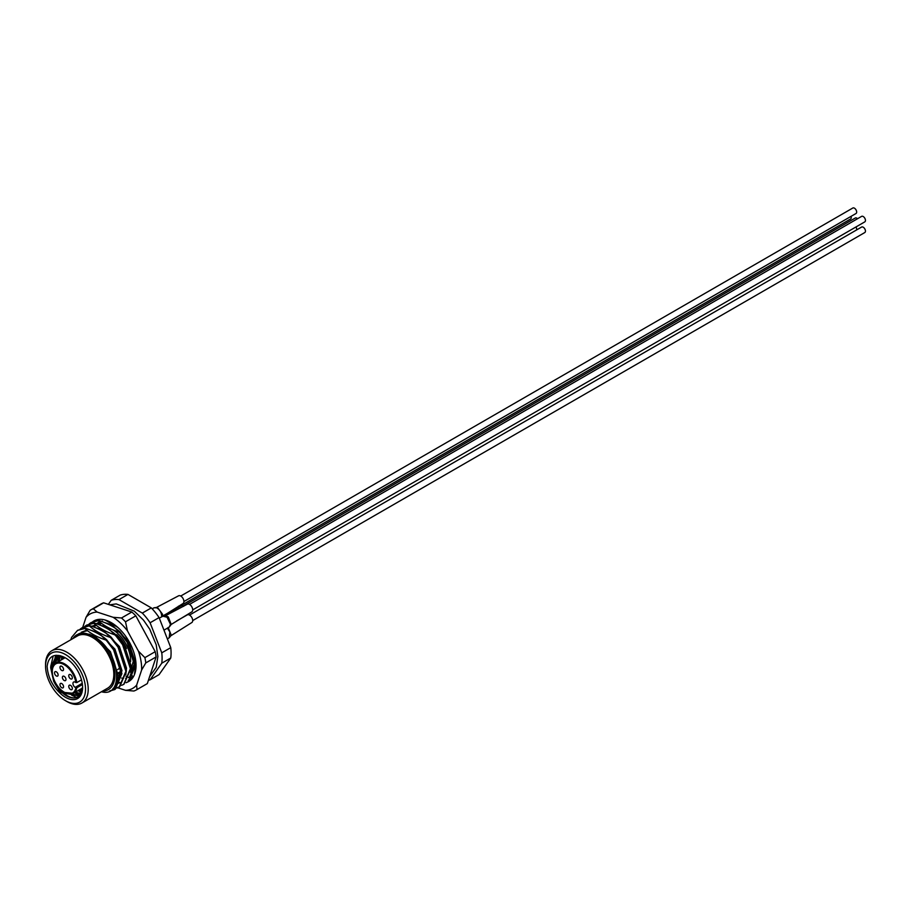<?xml version="1.0" encoding="UTF-8"?>
<svg xmlns="http://www.w3.org/2000/svg" width="911" height="911" viewBox="0 0 911 911"><rect width="100%" height="100%" fill="white"/><g stroke="black" fill="none" stroke-linecap="round" stroke-linejoin="round"><path stroke-width="1.37" d="M78.95 633.669L94.163 635.445L110.447 651.718L117.519 673.309L116.46 681.086M119.967 664.461L120.89 671.361L115.071 685.357L116.061 684.787L122.006 670.712L114.934 649.122L98.661 632.849L90.496 630.116M119.432 682.84L117.644 683.637M117.007 683.831L115.606 684.093M94.995 627.52L103.148 630.264L119.432 646.537L126.504 668.116L125.798 674.755M119.979 682.498L118.134 683.182M117.473 683.33L115.811 683.523M100.54 622.885L99.47 624.923L107.635 627.668L123.919 643.94L130.99 665.531L130.284 672.159M133.439 656.683L134.361 663.584L129.863 676.622M129.294 677.078L128.405 677.647M103.968 622.338L112.133 625.071L128.405 641.344L135.488 662.935L129.783 676.85M126.447 678.148L125.65 678.274M123.566 678.331L121.698 678.103M120.241 677.761L117.394 676.725M132.072 675.484L131.116 675.86M127.688 676.406L126.071 676.315M120.764 674.778L118.202 673.457M118.407 673.388A25.406 14.667 -120 0 0 120.856 673.616L120.799 673.616M72.971 638.52A31.441 18.152 60 0 1 76.763 634.865L79.769 633.373L89.585 634.25L92.478 636.163A31.76 18.334 -120 0 0 79.769 633.373M86.796 630.139L81.25 632.268L87.456 630.663M91.806 626.324L96.441 625.47M91.647 626.278L95.757 624.935M96.293 623.739L100.927 622.885M96.133 623.682L100.267 622.361M94.288 627.246L95.325 625.527M97.614 623.01L99.219 621.894M66.879 701.504L65.535 700.718A28.264 16.318 -120 0 0 85.52 689.183A28.264 16.318 -120 0 0 65.535 654.565A28.264 16.318 -120 0 0 45.55 666.112A28.264 16.318 -120 0 0 65.535 700.718L66.879 701.504A30.165 17.423 60 0 0 81.967 702.996L107.566 688.215A30.165 17.423 60 0 0 112.19 664.039A30.165 17.423 60 0 0 92.478 637.461A30.165 17.423 60 0 0 77.401 635.969L51.802 650.739A30.165 17.423 60 0 1 66.879 652.242A30.165 17.423 60 0 1 86.591 678.82A30.165 17.423 60 0 1 81.967 702.996M60.16 655.669L55.833 656.854L50.64 667.581L53.658 681.2A22.866 13.198 -120 0 0 66.435 695.799A22.866 13.198 -120 0 0 77.868 696.926A22.866 13.198 -120 0 0 78.517 696.505C75.431 698.612 71.57 698.282 66.913 695.514L58.942 687.919M52.178 672.933L51.642 667L56.334 656.58M55.833 656.854L58.953 655.408M55.332 663.413L58.338 655.886M57.757 656.034L54.307 664.358L55.07 657.617M58.93 661.295L60.547 655.783M59.944 655.681L57.928 661.864M62.529 659.211L62.984 656.694M62.233 656.398L61.527 659.792M65.125 657.708L55.901 663.037A17.468 10.089 60 0 1 64.635 663.903A17.468 10.089 60 0 1 76.786 682.59L81.489 679.868M79.644 695.571L71.479 694.011M69.737 694.159L79.189 695.993M81.033 693.726L75.408 692.109M74.406 692.69L80.68 694.296M82.036 691.244L79.006 690.037M78.004 690.618L81.796 692.007M81.591 688.545L82.48 688.967M62.449 656.489A24.13 13.938 60 0 1 65.535 657.947A24.13 13.938 60 0 1 82.605 687.498A24.13 13.938 60 0 1 65.535 697.348A24.13 13.938 60 0 1 61.379 694.353C52.599 686.552 47.85 677.203 47.133 666.294C48.477 656.683 53.578 653.403 62.449 656.489L65.603 657.981M82.594 687.122L78.517 696.505M91.294 622.441L98.98 620.528L91.032 622.589L89.153 623.921M86.807 625.037L94.493 623.113L86.545 625.185L84.666 626.506M82.32 627.633L90.007 625.709L82.058 627.77L80.168 629.102M77.822 630.218L85.509 628.305L77.56 630.366L71.639 637.324A34.937 20.167 60 0 0 70.842 639.75M126.105 682.726L128.212 681.792L134.885 666.135L127.084 642.107L119.66 632.348L120.184 632.052L127.608 641.811L135.409 665.827L128.736 681.496L126.743 682.385M121.607 685.323L123.725 684.389L130.398 668.72L122.598 644.703L115.173 634.944L115.686 634.648L123.122 644.407L130.911 668.423L123.976 684.241M117.12 687.919L119.227 686.985L125.9 671.316L118.111 647.3L110.675 637.541L111.199 637.233L118.624 646.992L126.424 671.02L119.751 686.678L117.348 687.703M112.998 688.488L116.824 688.01M109.536 691.062L114.74 689.57L121.414 673.912L113.613 649.885L106.188 640.126L106.701 639.829L114.137 649.589L121.926 673.605L115.253 689.274L110.14 690.754M102.601 691.085A31.76 18.334 -120 0 0 114.319 668.697A31.76 18.334 -120 0 0 92.478 636.163L96.828 638.269L89.585 634.25M96.828 638.269C120.161 654.052 123.816 696.608 102.465 692.007L101.485 691.734M120.878 671.065A22.228 12.834 60 0 1 119.318 672.261A22.228 12.834 60 0 1 117.508 673.013M70.91 639.716L71.639 637.324M108.352 604.369L111.21 600.303A44.457 25.667 60 0 1 118.988 599.609L142.321 613.08A44.457 25.667 60 0 1 150.099 622.76L161.771 652.834A44.457 25.667 60 0 1 161.771 663.197L150.099 679.8A44.457 25.667 60 0 1 148.425 680.255M111.21 600.303L120.195 595.111A44.457 25.667 60 0 1 127.973 594.416L151.306 607.899A44.457 25.667 60 0 1 159.083 617.567L170.756 647.641A44.457 25.667 60 0 1 170.756 658.015L159.083 674.618L150.099 679.8M170.756 658.015L161.771 663.197M161.771 652.834L170.756 647.641M159.083 617.567L150.099 622.76M142.321 613.08L151.306 607.899M127.973 594.416L118.988 599.609M53.658 681.2L61.379 694.353M45.55 666.112L45.55 664.552A30.165 17.423 60 0 1 51.802 650.739M120.411 666.647A19.051 11 60 0 1 117.724 669.517A19.051 11 -120 0 0 120.411 666.647M50.709 666.499L53.214 655.931M76.661 697.473L71.513 695.104M55.184 657.264L56.004 655.248M79.906 695.298L75.101 693.032M57.883 661.898L58.577 655.84M81.603 692.519L78.699 690.959M61.47 659.826L61.686 656.171M106.701 639.829C101.303 634.967 94.243 631.129 85.509 628.305M111.199 637.233C105.79 632.382 98.73 628.533 90.007 625.709M115.686 634.648C110.288 629.786 103.216 625.937 94.493 623.113M120.184 632.052C114.775 627.189 107.714 623.352 98.98 620.528M84.996 628.601C90.394 633.464 97.466 637.301 106.188 640.126M105.038 619.981L117.781 627.383M121.288 683.273L120.468 682.954M119.66 682.646L118.885 682.328M118.384 682.123L116.87 681.462M98.468 620.824C103.865 625.686 110.937 629.524 119.66 632.348M93.97 623.42C99.379 628.283 106.439 632.12 115.173 634.944M89.483 626.005C94.881 630.867 101.952 634.716 110.675 637.541M103.865 624.992L102.989 625.675M130.911 669.87L133.644 659.928L133.188 655.795M105.141 625.811L103.729 625.925M76.786 682.59L75.192 682.18A3.177 1.833 -120 0 0 73.597 682.032A3.177 1.833 -120 0 0 73.119 684.571A3.177 1.833 -120 0 0 75.192 687.372L76.786 687.771A17.468 10.089 60 0 1 73.37 693.294A17.468 10.089 60 0 1 64.635 692.428M130.637 661.614A25.406 14.667 -120 0 0 112.93 629.82M126.447 648.552A22.866 13.198 -120 0 0 116.733 634.682M117.53 673.65A22.866 13.198 -120 0 0 119.637 672.819A22.866 13.198 -120 0 0 120.901 671.897M70.546 685.357A2.539 1.469 -120 0 0 69.27 685.231A2.539 1.469 -120 0 0 68.883 687.27A2.539 1.469 -120 0 0 70.546 689.502A2.539 1.469 -120 0 0 71.821 689.627A2.539 1.469 -120 0 0 72.208 687.6A2.539 1.469 -120 0 0 70.546 685.357M70.546 674.687A2.539 1.469 -120 0 0 69.27 674.561A2.539 1.469 -120 0 0 68.883 676.6A2.539 1.469 -120 0 0 70.546 678.832A2.539 1.469 -120 0 0 71.821 678.957A2.539 1.469 -120 0 0 72.208 676.93A2.539 1.469 -120 0 0 70.546 674.687M61.754 666.317A2.539 1.469 -120 0 0 60.49 666.192A2.539 1.469 -120 0 0 60.103 668.23A2.539 1.469 -120 0 0 61.754 670.462A2.539 1.469 -120 0 0 63.03 670.587A2.539 1.469 -120 0 0 63.417 668.56A2.539 1.469 -120 0 0 61.754 666.317M56.334 671.817A2.539 1.469 -120 0 0 55.059 671.692A2.539 1.469 -120 0 0 54.671 673.719A2.539 1.469 -120 0 0 56.334 675.962A2.539 1.469 -120 0 0 57.598 676.087A2.539 1.469 -120 0 0 57.985 674.049A2.539 1.469 -120 0 0 56.334 671.817M61.754 683.58A2.539 1.469 -120 0 0 60.49 683.455A2.539 1.469 -120 0 0 60.103 685.493A2.539 1.469 -120 0 0 61.754 687.725A2.539 1.469 -120 0 0 63.03 687.851A2.539 1.469 -120 0 0 63.417 685.824A2.539 1.469 -120 0 0 61.754 683.58M64.191 676.349A2.539 1.469 -120 0 0 62.916 676.224A2.539 1.469 -120 0 0 62.529 678.262A2.539 1.469 -120 0 0 64.191 680.494A2.539 1.469 -120 0 0 65.455 680.631A2.539 1.469 -120 0 0 65.843 678.593A2.539 1.469 -120 0 0 64.191 676.349M82.423 684.514L76.786 687.771M109.024 627.998A25.406 14.667 -120 0 0 107.418 627.554M135.967 664.905L135.261 669.642M117.519 674.88L120.559 676.304M100.267 625.037A31.76 18.334 60 0 1 101.087 622.999M101.895 621.541A31.76 18.334 60 0 1 102.271 620.972M92.774 621.666A34.937 20.167 60 0 1 94.733 620.505A34.937 20.167 60 0 1 111.347 622.68A34.937 20.167 60 0 1 136.046 665.463A34.937 20.167 60 0 1 128.77 681.474M136.046 665.189L134.395 673.901M133.017 676.395L128.223 680.38M117.621 687.748L125.524 690.322A42.874 24.756 -120 0 0 131.731 688.875A42.874 24.756 -120 0 0 136.65 685.083L141.638 669.972A42.874 24.756 -120 0 0 138.449 651.171L127.46 630.856A42.874 24.756 -120 0 0 113.135 617.294L97.158 612.078A42.874 24.756 -120 0 0 86.033 617.328L82.707 627.394M136.65 685.083L136.992 689.559A46.051 26.59 60 0 1 136.616 689.786A46.051 26.59 60 0 1 135.477 690.367A46.051 26.59 60 0 1 133.871 691.028L125.524 690.322M146.557 684.036A46.051 26.59 -120 0 0 146.944 683.819A46.051 26.59 -120 0 0 147.32 683.592L156.111 656.945A46.051 26.59 -120 0 0 155.223 651.672L135.83 615.825A46.051 26.59 -120 0 0 131.822 612.033L103.626 602.82A46.051 26.59 -120 0 0 100.893 604.061L90.565 610.028A46.051 26.59 60 0 1 93.298 608.787L103.626 602.82M136.992 689.559L147.32 683.592M86.033 617.328L90.178 610.256A46.051 26.59 60 0 1 90.565 610.028M135.83 615.825L125.502 621.792A46.051 26.59 60 0 0 121.493 617.988L131.822 612.033M156.111 656.945L145.783 662.912A46.051 26.59 60 0 0 144.895 657.64L155.223 651.672M97.158 612.078L93.298 608.787M121.493 617.988L113.135 617.294M127.46 630.856L125.502 621.792M144.895 657.64L138.449 651.171M141.638 669.972L145.783 662.912M176.745 620.869L187.336 614.868A4.441 2.562 60 0 1 187.985 614.674A4.441 2.562 60 0 1 192.05 617.943A4.441 2.562 60 0 1 191.777 622.566L170.972 635.684M168.125 627.451L171.222 635.092L170.118 636.743M167.351 638.873L169.173 637.825L169.867 631.949L167.373 628.191M178.408 606.191A4.441 2.562 60 0 1 178.488 606.908A4.441 2.562 60 0 1 178.476 607.307M187.29 604.232A4.441 2.562 60 0 1 187.336 604.198L165.586 615.665L168.262 616.895L171.222 624.434L169.173 627.155L170.482 624.388L167.066 617.248L162.818 616.155L159.323 618.182M187.336 604.198A4.441 2.562 60 0 1 189.659 604.483A4.441 2.562 60 0 1 192.483 608.4A4.441 2.562 60 0 1 191.777 611.896A4.441 2.562 60 0 1 191.731 611.93M162.568 615.267A3.177 1.981 -175.9 0 1 161.68 616.292C161.509 612.477 159.812 609.641 156.601 607.796L154.027 607.785L157.421 607.375L162.545 614.265L162.317 616.451M156.794 607.295L178.545 595.828A4.441 2.562 60 0 1 181.779 596.83A4.441 2.562 60 0 1 183.885 601.009A4.441 2.562 60 0 1 182.986 603.537L162.192 616.633M154.027 607.785L152.194 608.844M163.445 615.551L180.97 605.861A4.441 2.562 60 0 1 183.601 606.35M192.699 609.903L864.79 221.874A3.177 1.833 -120 0 0 865.45 220.485A3.177 1.833 -120 0 0 864.095 217.251A3.177 1.833 -120 0 0 861.612 216.374L189.522 604.403M192.699 620.573L864.79 232.544A3.177 1.833 -120 0 0 865.143 229.606A3.177 1.833 -120 0 0 861.612 227.044L189.522 615.073M856.591 229.948A3.177 1.833 -120 0 0 855.941 226.987M851.033 216.374A3.177 1.833 60 0 1 850.578 219.004L178.488 607.033M183.908 601.533L856.01 213.504A3.177 1.833 -120 0 0 856.431 210.76A3.177 1.833 -120 0 0 854.119 208.015A3.177 1.833 -120 0 0 852.833 208.004L180.742 596.033M183.168 606.066L855.258 218.036A3.177 1.833 60 0 1 855.736 217.888A3.177 1.833 60 0 1 857.547 218.72M75.875 682.578A16.831 9.714 -120 0 0 64.191 664.688A16.831 9.714 -120 0 0 52.291 671.555A16.831 9.714 -120 0 0 64.191 692.166A16.831 9.714 -120 0 0 75.875 687.771M52.291 671.293A17.468 10.089 60 0 1 55.901 663.037C47.976 666.226 53.442 686.871 64.317 692.462L73.37 693.294L82.559 687.987M82.241 683.296L75.192 687.372M168.262 616.895A3.177 1.332 130.7 0 0 167.066 617.248M104.833 625.618L104.093 626.051M136.616 689.786L146.944 683.819M109.787 604.836L116.244 603.902L134.316 611.167L143.505 620.14L149.757 629.216L156.214 644.806L157.865 656.444L156.202 667.376L149.62 676.634M169.173 637.825L171.222 635.092M169.161 627.155L163.969 630.161M191.777 611.896L171.222 624.434M166.212 615.745L162.818 616.155"/></g></svg>
